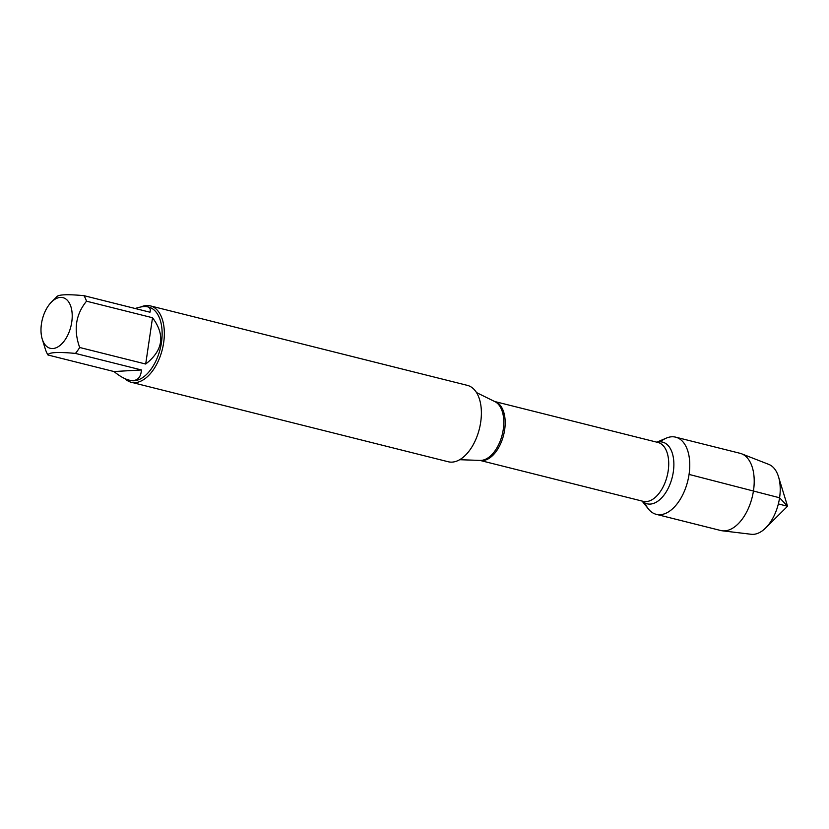 <?xml version="1.0" encoding="UTF-8"?>
<svg xmlns="http://www.w3.org/2000/svg" width="829" height="829" viewBox="0 0 829 829"><rect width="100%" height="100%" fill="white"/><g stroke="black" fill="none" stroke-linecap="round" stroke-linejoin="round"><path stroke-width="1.24" d="M131.21 382.273L448.251 461.763A39.377 22.186 -75.9 0 0 479.349 428.966A39.377 22.186 -75.9 0 0 467.401 385.381L150.36 305.891A39.377 22.186 104.1 0 1 163.645 342.771A39.377 22.186 104.1 0 1 131.21 382.273A39.377 22.186 104.1 0 1 124.951 378.656M656.837 442.168L666.278 438.126A39.792 22.424 104.1 0 1 689.054 474.416A39.792 22.424 104.1 0 1 671.884 509.389A39.792 22.424 104.1 0 1 648.496 509.079L642.071 501.058M140.837 306.979A39.377 22.186 104.1 0 1 150.36 305.891M41.45 323.849A26.103 14.704 -75.9 0 0 42.227 339.051A26.103 14.704 -75.9 0 0 62.921 342.615A26.103 14.704 -75.9 0 0 70.786 306.315A26.103 14.704 -75.9 0 0 51.512 302.025A26.103 14.704 -75.9 0 0 41.45 323.849M113.998 371.547C119.563 376.097 124.557 378.946 128.992 380.096C136.619 381.775 140.775 378.397 141.448 369.962L113.998 371.547L47.989 354.999C48.59 352.325 57.74 351.797 75.439 353.413A37.802 21.305 -75.9 0 0 79.677 347.486C73.398 329.921 75.677 314.492 86.517 301.196A37.802 21.305 -75.9 0 0 83.967 295.663C66.268 294.046 57.118 294.575 56.517 297.248M141.448 369.962L75.439 353.413M145.697 364.035C163.126 350.439 165.406 335.009 152.526 317.745L145.697 364.035L79.677 347.486M152.526 317.745L86.517 301.196M83.967 295.663L149.976 312.212C150.837 309.269 149.966 307.455 147.375 306.771C144.723 306.139 140.65 306.709 135.179 308.502M42.227 339.051L45.44 349.465A37.802 21.305 -75.9 0 0 47.989 354.999M147.375 306.771L148.723 307.103A37.802 21.305 104.1 0 1 160.184 348.947A37.802 21.305 104.1 0 1 130.34 380.428L128.992 380.096M660.371 441.826A39.792 22.424 104.1 0 1 675.635 437.152A39.792 22.424 104.1 0 1 687.707 481.203A39.792 22.424 104.1 0 1 656.278 514.343A39.792 22.424 104.1 0 1 645.024 503.027M675.635 437.152L740.079 453.308A39.792 22.424 104.1 0 1 741.603 453.795A39.792 22.424 104.1 0 1 752.152 497.359A39.792 22.424 104.1 0 1 722.297 530.798A39.792 22.424 104.1 0 1 720.722 530.508L656.278 514.343M722.297 530.798L751.25 534.28A36.113 20.352 -75.9 0 0 765.654 527.969A36.113 20.352 -75.9 0 0 779.581 497.773A36.113 20.352 -75.9 0 0 778.504 476.737A36.113 20.352 -75.9 0 0 768.773 464.385L741.603 453.795M778.348 503.928L787.55 506.239L779.581 497.773L689.054 474.416M459.67 459.712L480.167 460.406A30.518 17.202 -75.9 0 0 503.255 429.495A30.518 17.202 -75.9 0 0 494.903 401.63L476.509 392.573M504.643 429.878A30.362 17.108 104.1 0 1 479.908 460.396L643.18 501.338A30.362 17.108 -75.9 0 0 668.184 470.872A30.362 17.108 -75.9 0 0 657.936 442.448L494.654 401.505A30.362 17.108 104.1 0 1 504.643 429.878M657.076 442.23A31.792 17.917 104.1 0 1 673.314 471.898A31.792 17.917 104.1 0 1 642.309 501.12M51.512 302.025L57.014 296.564M765.654 527.969L787.55 506.239L778.504 476.737"/></g></svg>
